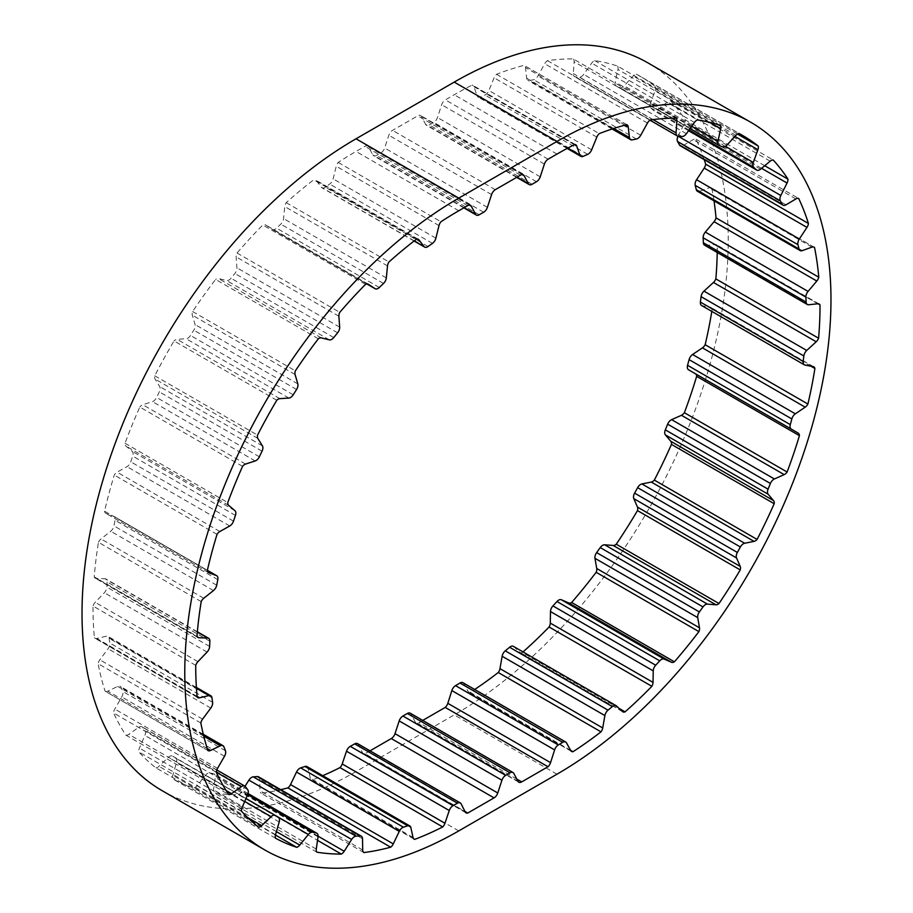 <?xml version="1.0" encoding="UTF-8"?>
<svg xmlns="http://www.w3.org/2000/svg" width="913" height="913" viewBox="0 0 913 913"><rect width="100%" height="100%" fill="white"/><g stroke="black" fill="none" stroke-linecap="round" stroke-linejoin="round"><path stroke-width="0.68" stroke-dasharray="4.57 3.42" d="M316.857 852.171L214.11 792.849A371.99 214.772 120 0 0 238.601 794.767L317.53 840.337M238.601 794.767A5.809 3.355 120 0 0 238.761 794.675A5.809 3.355 120 0 0 241.466 791.948L245.026 786.287M275.521 838.202L172.774 778.88A371.99 214.772 120 0 0 194.001 787.999L275.441 835.018M194.001 787.999A5.809 3.355 120 0 0 194.983 787.577A5.809 3.355 120 0 0 197.014 785.773L205.596 775.171A5.809 3.355 -60 0 1 210.001 772.877L213.619 773.756A5.809 3.355 -60 0 1 214.144 773.962A5.809 3.355 -60 0 1 215.285 777.511L213.505 789.756A5.809 3.355 120 0 0 214.11 792.849M241.557 811.223L138.81 751.901A371.99 214.772 120 0 0 155.918 767.856L258.664 827.178M155.918 767.856A5.809 3.355 120 0 0 157.675 767.297A5.809 3.355 120 0 0 158.953 766.315L168.334 757.345A5.809 3.355 -60 0 1 172.523 756.078A5.809 3.355 -60 0 1 172.614 756.135L175.638 758.121A5.809 3.355 -60 0 1 176.46 762.663L172.785 775.365A5.809 3.355 120 0 0 172.774 778.88M216.335 772.307L113.577 712.985A371.99 214.772 120 0 0 125.88 735.136L228.627 794.458M125.88 735.136A5.809 3.355 120 0 0 128.345 734.657A5.809 3.355 120 0 0 128.813 734.349L138.628 727.364A5.809 3.355 -60 0 1 142.006 726.771A5.809 3.355 -60 0 1 142.599 727.296L144.927 730.297A5.809 3.355 -60 0 1 144.859 735.444L139.427 748.101A5.809 3.355 120 0 0 138.81 751.901M242.561 466.36L139.815 407.038A371.99 214.772 120 0 0 125.035 443.25A5.809 3.355 120 0 0 125.948 446.08L132.18 451.33A5.809 3.355 -60 0 1 132.682 456.101L130.753 461.818A5.809 3.355 -60 0 1 127.055 466.623A5.809 3.355 -60 0 1 126.987 466.657L117.115 472.181A5.809 3.355 120 0 0 114.273 475.068A371.99 214.772 120 0 0 104.573 511.2L207.319 570.522M276.787 400.271L174.041 340.948A371.99 214.772 120 0 0 154.776 375.791A5.809 3.355 120 0 0 155.096 379.1L159.672 386.564A5.809 3.355 -60 0 1 159.296 391.86L156.602 397.475A5.809 3.355 -60 0 1 153.338 401.218A5.809 3.355 -60 0 1 152.46 401.617L142.805 404.744A5.809 3.355 120 0 0 139.815 407.038M318.34 338.769L215.594 279.446A371.99 214.772 120 0 0 192.62 311.516A5.809 3.355 120 0 0 192.323 315.179L195.062 324.56A5.809 3.355 -60 0 1 193.807 330.175L190.475 335.448A5.809 3.355 -60 0 1 187.781 338.187A5.809 3.355 -60 0 1 186.115 338.734L177.076 339.328A5.809 3.355 120 0 0 174.041 340.948M365.542 284.331L262.784 225.009A371.99 214.772 120 0 0 237.026 253.015A5.809 3.355 120 0 0 236.136 256.884L236.924 267.806A5.809 3.355 -60 0 1 234.858 273.501L231.012 278.248A5.809 3.355 -60 0 1 228.98 280.04A5.809 3.355 -60 0 1 226.595 280.531L218.549 278.568A5.809 3.355 120 0 0 215.594 279.446M416.488 239.149L313.73 179.827A371.99 214.772 120 0 0 286.214 202.652A5.809 3.355 120 0 0 284.765 206.566L283.578 218.584A5.809 3.355 -60 0 1 280.77 224.142L276.559 228.147A5.809 3.355 -60 0 1 275.292 229.117A5.809 3.355 -60 0 1 272.382 229.414A5.809 3.355 -60 0 1 272.279 229.346L265.535 224.918A5.809 3.355 120 0 0 265.443 224.849A5.809 3.355 120 0 0 262.784 225.009M574.779 144.494L472.032 85.171A371.99 214.772 120 0 0 454.229 94.758L445.373 99.871A5.809 3.355 120 0 0 441.652 104.755L437.475 117.503A5.809 3.355 -60 0 1 433.755 122.399L429.327 124.955A5.809 3.355 -60 0 1 426.428 125.241A5.809 3.355 -60 0 1 425.606 124.362L421.429 116.43A5.809 3.355 120 0 0 420.608 115.552A5.809 3.355 120 0 0 417.709 115.848L392.544 130.365A5.809 3.355 120 0 0 388.824 135.261L384.647 148.009A5.809 3.355 -60 0 1 380.926 152.905L376.498 155.45A5.809 3.355 -60 0 1 373.588 155.746A5.809 3.355 -60 0 1 372.778 154.868L368.601 146.936A5.809 3.355 120 0 0 367.779 146.057A5.809 3.355 120 0 0 364.869 146.342L356.024 151.455A371.99 214.772 120 0 0 338.221 162.434A5.809 3.355 120 0 0 336.258 166.246L333.131 178.868A5.809 3.355 -60 0 1 329.707 184.061L325.313 187.188A5.809 3.355 -60 0 1 324.845 187.485A5.809 3.355 -60 0 1 321.935 187.781A5.809 3.355 -60 0 1 321.342 187.245L316.172 180.512A5.809 3.355 120 0 0 315.578 179.987A5.809 3.355 120 0 0 313.73 179.827M626.786 124.67L524.028 65.348A371.99 214.772 120 0 0 496.512 74.295A5.809 3.355 120 0 0 494.081 77.799L488.911 90.501A5.809 3.355 -60 0 1 485.408 94.792A5.809 3.355 -60 0 1 484.94 95.032L480.546 96.983A5.809 3.355 -60 0 1 478.104 97.029A5.809 3.355 -60 0 1 477.111 95.751L473.995 86.724A5.809 3.355 120 0 0 473.002 85.445A5.809 3.355 120 0 0 472.032 85.171M675.974 118.234L573.227 58.911A371.99 214.772 120 0 0 547.458 60.646A5.809 3.355 120 0 0 544.707 63.739L537.962 75.962A5.809 3.355 -60 0 1 534.961 79.203A5.809 3.355 -60 0 1 533.683 79.705L529.483 80.549A5.809 3.355 -60 0 1 527.851 80.333A5.809 3.355 -60 0 1 526.675 78.221L525.489 67.585A5.809 3.355 120 0 0 524.313 65.485A5.809 3.355 120 0 0 524.028 65.348M720.38 125.458L617.633 66.135A371.99 214.772 120 0 0 594.66 60.589A5.809 3.355 120 0 0 591.704 63.123L583.658 74.387A5.809 3.355 -60 0 1 581.273 76.635A5.809 3.355 -60 0 1 579.241 77.194L575.395 76.897A5.809 3.355 -60 0 1 574.517 76.624A5.809 3.355 -60 0 1 573.33 73.576L574.117 61.753A5.809 3.355 120 0 0 573.227 58.911M737.442 134.04L655.466 86.724A371.99 214.772 120 0 0 640.218 76.338A371.99 214.772 120 0 0 636.213 74.113A5.809 3.355 120 0 0 633.165 76.007L624.138 85.845A5.809 3.355 -60 0 1 622.472 87.214A5.809 3.355 -60 0 1 619.767 87.602L616.435 86.164A5.809 3.355 -60 0 1 616.229 86.062A5.809 3.355 -60 0 1 615.191 81.999L617.93 69.456A5.809 3.355 120 0 0 617.633 66.135M764.706 165.732L685.218 119.831A371.99 214.772 120 0 0 670.439 100.681A5.809 3.355 120 0 0 667.437 101.845L657.794 109.868A5.809 3.355 -60 0 1 656.915 110.484A5.809 3.355 -60 0 1 654.005 110.781A5.809 3.355 -60 0 1 653.64 110.507L650.958 108.008A5.809 3.355 -60 0 1 650.581 103.146L655.157 90.387A5.809 3.355 120 0 0 655.466 86.724M704.197 159.627A371.99 214.772 120 0 0 695.98 139.221A5.809 3.355 120 0 0 693.138 139.621L683.266 145.498A5.809 3.355 -60 0 1 683.198 145.532A5.809 3.355 -60 0 1 680.288 145.829M413.635 838.727L311.995 780.056A371.99 214.772 120 0 0 322.757 775.685M363.899 852.571L261.141 793.249A371.99 214.772 120 0 0 280.77 789.665M200.849 723.016L98.102 663.694A371.99 214.772 120 0 0 105.098 691.164L207.844 750.486M195.736 665.36L92.989 606.038A371.99 214.772 120 0 0 94.404 637.696L197.151 697.018M201.202 601.621L98.456 542.299A371.99 214.772 120 0 0 94.222 576.89L196.968 636.213M217.02 534.39L114.273 475.068M125.035 443.25L227.782 502.572M154.776 375.791L257.534 435.113M192.62 311.516L295.367 370.838M237.026 253.015L339.773 312.337M286.214 202.652L388.972 261.974M496.512 74.295L599.27 133.618M547.458 60.646L650.216 119.968M594.66 60.589L697.406 119.911M636.213 74.113L738.959 133.435M670.439 100.681L773.185 160.003M695.98 139.221L798.727 198.543M714 200.837A371.99 214.772 120 0 0 711.798 188.192L813.643 246.989M717.219 252.49A371.99 214.772 120 0 0 717.264 245.608L817.98 303.755M711.798 311.401A371.99 214.772 120 0 0 712.151 309.176L810.87 366.17M619.14 708.431L522.327 652.544A371.99 214.772 120 0 0 523.023 651.928M370.039 750.828L365.017 753.727L464.922 811.406M162.274 790.761A387.489 223.719 120 0 0 356.024 771.576L454.229 714.879A387.489 223.719 120 0 0 707.37 373.417A387.489 223.719 120 0 0 647.968 62.917M570.602 750.315L470.275 692.396A371.99 214.772 120 0 0 474.692 689.486M422.742 720.403L418.964 722.582A5.809 3.355 120 0 1 416.054 722.868A5.809 3.355 120 0 1 415.232 721.989L411.067 714.069A5.809 3.355 -60 0 0 410.245 713.19M338.221 162.434L440.968 221.756M357.542 743.616A5.809 3.355 -60 0 1 358.387 744.54L362.438 752.609A5.809 3.355 120 0 0 363.283 753.533A5.809 3.355 120 0 0 365.017 753.727M462.937 682.696A5.809 3.355 -60 0 1 463.736 683.529L468.038 691.312A5.809 3.355 120 0 0 468.826 692.145A5.809 3.355 120 0 0 470.275 692.396M513.38 646.358A5.809 3.355 -60 0 1 513.734 646.632L519.725 652.247A5.809 3.355 120 0 0 520.09 652.51A5.809 3.355 120 0 0 522.327 652.544M712.151 309.176A5.809 3.355 120 0 0 711.056 307.521A5.809 3.355 120 0 0 710.417 307.293L702.2 305.718A5.809 3.355 -60 0 1 701.572 305.49M717.264 245.608A5.809 3.355 120 0 0 716.431 244.707A5.809 3.355 120 0 0 715.073 244.444L705.92 245.437A5.809 3.355 -60 0 1 704.562 245.175M711.798 188.192A5.809 3.355 120 0 0 711.375 187.861A5.809 3.355 120 0 0 709.23 187.793L699.518 191.308A5.809 3.355 -60 0 1 697.372 191.239M678.051 136.208A5.809 3.355 -60 0 1 678.074 136.163L684.305 123.712A5.809 3.355 120 0 0 685.218 119.831M104.573 511.2A5.809 3.355 120 0 0 105.748 513.289A5.809 3.355 120 0 0 106.045 513.426L113.68 516.256A5.809 3.355 -60 0 1 113.977 516.393A5.809 3.355 -60 0 1 115.049 520.307L113.954 525.888A5.809 3.355 -60 0 1 110.724 531.24L101.023 538.944A5.809 3.355 120 0 0 98.456 542.299M94.222 576.89A5.809 3.355 120 0 0 95.214 578.157A5.809 3.355 120 0 0 96.196 578.431L104.927 578.716A5.809 3.355 -60 0 1 105.908 578.99A5.809 3.355 -60 0 1 107.106 581.889L106.889 587.127A5.809 3.355 -60 0 1 104.333 592.754L95.18 602.34A5.809 3.355 120 0 0 92.989 606.038M94.404 637.696A5.809 3.355 120 0 0 95.043 638.29A5.809 3.355 120 0 0 96.789 638.484L106.273 636.224A5.809 3.355 -60 0 1 108.019 636.407A5.809 3.355 -60 0 1 109.172 638.381L109.845 643.049A5.809 3.355 -60 0 1 108.054 648.744L99.825 659.814A5.809 3.355 120 0 0 98.102 663.694M105.098 691.164A5.809 3.355 120 0 0 105.257 691.267A5.809 3.355 120 0 0 107.814 691.164L117.663 686.439A5.809 3.355 -60 0 1 120.219 686.336A5.809 3.355 -60 0 1 121.167 687.512L122.696 691.426A5.809 3.355 -60 0 1 121.749 696.95L114.776 709.059A5.809 3.355 120 0 0 113.577 712.985M258.562 776.849A5.809 3.355 -60 0 1 259.76 779.405L259.965 790.704A5.809 3.355 120 0 0 261.141 793.249M307.008 766.589A5.809 3.355 -60 0 1 308.115 768.267L310.283 778.15A5.809 3.355 120 0 0 311.39 779.828A5.809 3.355 120 0 0 311.995 780.056M233.5 521.14L130.753 461.818M259.36 456.797L156.602 397.475M293.233 394.77L190.475 335.448M333.759 337.57L231.012 278.248M379.317 287.469L276.559 228.147M428.06 246.51L325.313 187.188M591.658 149.823L488.911 90.501M640.721 135.284L537.962 75.962M686.405 133.709L583.658 74.387M726.885 145.167L624.138 85.845M760.54 169.19L657.794 109.868M786.013 204.82L683.266 145.498M467.627 205.665L364.869 146.342M458.771 210.777L356.024 151.455M495.291 189.687L392.544 130.365M520.456 175.17L417.709 115.848M556.976 154.08L454.229 94.758M458.771 830.898L356.024 771.576M556.976 774.201L454.229 714.879M516.804 779.074L418.964 722.582M548.131 159.193L445.373 99.871M513.814 773.391L411.067 714.069M517.991 781.311L415.232 721.989M566.482 742.851L463.736 683.529M570.785 750.634L468.038 691.312M616.492 705.954L513.734 646.632M622.472 711.569L519.725 652.247M813.175 366.615L710.417 307.293M804.946 365.04L702.2 305.718M817.82 303.767L715.073 244.444M808.667 304.759L705.92 245.437M811.977 247.115L709.23 187.793M802.276 250.63L699.518 191.308M795.885 198.943L693.138 139.621M761.579 168.323L684.305 123.712M770.195 161.167L667.437 101.845M688.573 130.673L653.64 110.507M689.053 130L650.958 108.008M725.47 146.377L650.581 103.146M734.908 136.436L655.157 90.387M735.924 135.329L633.165 76.007M722.525 146.925L619.767 87.602M719.193 145.487L616.435 86.164M691.769 126.211L615.191 81.999M709.424 122.274L617.93 69.456M694.451 122.445L591.704 63.123M681.988 136.516L579.241 77.194M678.142 136.208L575.395 76.897M653.035 119.603L573.33 73.576M671.979 118.256L574.117 61.753M647.465 123.05L544.707 63.739M636.441 139.027L533.683 79.705M632.23 139.872L529.483 80.549M613.707 128.471L526.675 78.221M625.12 125.104L525.489 67.585M596.828 137.121L494.081 77.799M587.687 154.354L484.94 95.032M583.293 156.306L480.546 96.983M567.783 148.1L477.111 95.751M574.391 144.688L473.995 86.724M544.399 164.078L441.652 104.755M540.222 176.825L437.475 117.503M536.502 181.721L433.755 122.399M532.074 184.278L429.327 124.955M517.032 177.145L425.606 124.362M522.19 174.611L421.429 116.43M491.571 194.583L388.824 135.261M487.394 207.331L384.647 148.009M483.673 212.227L380.926 152.905M479.245 214.772L376.498 155.45M464.192 207.65L372.778 154.868M469.362 205.105L368.601 146.936M439.005 225.568L336.258 166.246M435.889 238.19L333.131 178.868M432.454 243.383L329.707 184.061M414.228 240.884L321.342 187.245M417.572 239.058L316.172 180.512M387.511 265.888L284.765 206.566M386.325 277.906L283.578 218.584M383.517 283.464L280.77 224.142M272.382 229.414L366.798 283.92L272.279 229.346M368.087 284.126L265.535 224.918M338.883 316.206L236.136 256.884M339.67 327.128L236.924 267.806M337.605 332.823L234.858 273.501M329.342 339.853L226.595 280.531M321.296 337.89L218.549 278.568M295.07 374.501L192.323 315.179M297.809 383.882L195.062 324.56M296.565 389.497L193.807 330.175M288.862 398.057L186.115 338.734M279.834 398.65L177.076 339.328M257.843 438.423L155.096 379.1M262.419 445.886L159.672 386.564M262.042 451.182L159.296 391.86M255.206 460.939L152.46 401.617M245.563 464.066L142.805 404.744M228.695 505.403L125.948 446.08M234.926 510.652L132.18 451.33M235.428 515.423L132.682 456.101M229.734 525.979L126.987 466.657M219.862 531.503L117.115 472.181M208.221 572.417L106.045 513.426M113.977 516.393L207.377 570.317L113.68 516.256M217.796 579.629L115.049 520.307M216.701 585.21L113.954 525.888M213.482 590.563L110.724 531.24M203.77 598.266L101.023 538.944M197.231 636.76L96.196 578.431M197.334 632.07L104.927 578.716M209.864 641.211L107.106 581.889M209.636 646.45L106.889 587.127M207.08 652.076L104.333 592.754M197.927 661.663L95.18 602.34M197.094 696.379L96.789 638.484M196.443 688.288L106.273 636.224M211.93 697.703L109.172 638.381M212.592 702.371L109.845 643.049M210.8 708.066L108.054 648.744M202.583 719.136L99.825 659.814M207.24 748.557L107.814 691.164M203.747 736.14L117.663 686.439M223.913 746.834L121.167 687.512M225.443 750.748L122.696 691.426M224.495 756.272L121.749 696.95M217.522 768.381L114.776 709.059M226.104 790.521L128.813 734.349M216.335 772.227L138.628 727.364M245.357 786.618L142.599 727.296M247.674 789.619L144.927 730.297M247.606 794.767L144.859 735.444M242.173 807.423L139.427 748.101M247.549 817.477L158.953 766.315M244.741 801.454L168.334 757.345M245.996 798.51L172.614 756.135M278.397 817.443L175.638 758.121M279.207 821.985L176.46 762.663M275.532 834.687L172.785 775.365M276.422 831.629L197.014 785.773M275.338 815.446L205.596 775.171M247.663 794.618L210.001 772.877M248.016 793.614L213.619 773.756M318.032 836.833L215.285 777.511M316.263 849.079L213.505 789.756M318.089 836.182L241.466 791.948M362.507 838.727L259.76 779.405M362.712 850.026L259.965 790.704M410.861 827.589L308.115 768.267M413.03 837.472L310.283 778.15M465.185 811.931L362.438 752.609M461.145 803.862L358.387 744.54M742.965 135.66L640.218 76.338M518.801 782.19L416.054 722.868M571.572 751.467L468.826 692.145M622.837 711.832L520.09 652.51M813.803 366.843L711.056 307.521M819.178 304.029L716.431 244.707M814.134 247.183L711.375 187.861M688.539 130.719L654.005 110.781M690.011 128.665L616.229 86.062M649.93 120.162L574.517 76.624M612.132 128.984L527.851 80.333M627.06 124.807L524.313 65.485M567.144 148.431L478.104 97.029M575.749 144.768L473.002 85.445M516.678 177.35L426.428 125.241M523.354 174.874L420.608 115.552M463.85 207.844L373.588 155.746M470.526 205.379L367.779 146.057M414.091 240.986L321.935 187.781M418.325 239.309L315.578 179.987M368.19 284.171L265.443 224.849M208.495 572.611L105.748 513.289M197.356 631.785L105.908 578.99M197.961 637.479L95.214 578.157M196.386 687.432L108.019 636.407M197.79 697.612L95.043 638.29M203.291 734.303L120.219 686.336M208.004 750.589L105.257 691.267M216.803 769.956L142.006 726.771M246.008 798.498L172.523 756.078M248.039 793.534L214.144 773.962M414.137 839.15L311.39 779.828M466.029 812.855L363.283 753.533"/><path stroke-width="1.37" d="M317.53 840.337L341.348 854.089A5.809 3.355 120 0 0 341.508 853.997A5.809 3.355 120 0 0 344.212 851.27L351.653 839.458A5.809 3.355 -60 0 1 356.013 836.171L360.064 835.897A5.809 3.355 -60 0 1 361.308 836.171A5.809 3.355 -60 0 1 362.507 838.727L362.712 850.026A5.809 3.355 120 0 0 363.899 852.571A371.99 214.772 120 0 0 390.673 847.207A5.809 3.355 120 0 0 393.275 843.897L399.266 831.366A5.809 3.355 -60 0 1 403.409 827.212L407.734 825.809A5.809 3.355 -60 0 1 409.754 825.911A5.809 3.355 -60 0 1 410.861 827.589L413.03 837.472A5.809 3.355 120 0 0 414.137 839.15A5.809 3.355 120 0 0 414.742 839.378A371.99 214.772 120 0 0 442.725 826.938A5.809 3.355 120 0 0 444.962 823.275L449.264 810.527A5.809 3.355 -60 0 1 453.031 805.677L457.447 803.189A5.809 3.355 -60 0 1 460.3 802.938A5.809 3.355 -60 0 1 461.145 803.862L465.185 811.931A5.809 3.355 120 0 0 466.029 812.855A5.809 3.355 120 0 0 467.764 813.049L464.922 811.406M275.441 835.018L296.748 847.321A5.809 3.355 120 0 0 297.729 846.899A5.809 3.355 120 0 0 299.761 845.096L308.343 834.493A5.809 3.355 -60 0 1 312.76 832.2L316.366 833.078A5.809 3.355 -60 0 1 316.891 833.284A5.809 3.355 -60 0 1 318.032 836.833L316.263 849.079A5.809 3.355 120 0 0 316.857 852.171A371.99 214.772 120 0 0 341.348 854.089M467.764 813.049L494.036 797.882A5.809 3.355 120 0 0 497.768 792.986L501.933 780.238A5.809 3.355 -60 0 1 505.665 775.354L510.082 772.797A5.809 3.355 -60 0 1 512.992 772.512A5.809 3.355 -60 0 1 513.814 773.391L517.991 781.311A5.809 3.355 120 0 0 518.801 782.19A5.809 3.355 120 0 0 521.711 781.905L547.983 766.737A5.809 3.355 120 0 0 550.562 762.64L554.613 749.904A5.809 3.355 -60 0 1 558.3 744.962L562.728 742.337A5.809 3.355 -60 0 1 565.683 742.018A5.809 3.355 -60 0 1 566.482 742.851L570.785 750.634A5.809 3.355 120 0 0 571.572 751.467A5.809 3.355 120 0 0 573.022 751.707A371.99 214.772 120 0 0 601.005 731.838A5.809 3.355 120 0 0 602.717 727.958L604.885 715.575A5.809 3.355 -60 0 1 608.024 710.166L612.338 706.582A5.809 3.355 -60 0 1 616.127 705.681A5.809 3.355 -60 0 1 616.492 705.954L622.472 711.569A5.809 3.355 120 0 0 622.837 711.832A5.809 3.355 120 0 0 625.085 711.866A371.99 214.772 120 0 0 651.859 686.314A5.809 3.355 120 0 0 653.035 682.399L653.24 670.884A5.809 3.355 -60 0 1 655.682 665.223L659.734 660.829A5.809 3.355 -60 0 1 664.093 659.072L671.534 662.29A5.809 3.355 120 0 0 674.239 661.902A5.809 3.355 120 0 0 674.399 661.799A371.99 214.772 120 0 0 698.89 631.613A5.809 3.355 120 0 0 699.495 627.824L697.715 617.622A5.809 3.355 -60 0 1 699.381 611.938L702.999 606.905A5.809 3.355 -60 0 1 707.404 604.098L715.986 604.794A5.809 3.355 120 0 0 718.017 604.235A5.809 3.355 120 0 0 718.999 603.539A371.99 214.772 120 0 0 740.226 569.917A5.809 3.355 120 0 0 740.215 566.414L736.54 557.946A5.809 3.355 -60 0 1 737.362 552.456L740.386 546.99A5.809 3.355 -60 0 1 744.666 543.258L754.047 541.386A5.809 3.355 120 0 0 755.325 540.884A5.809 3.355 120 0 0 757.082 539.423A371.99 214.772 120 0 0 774.19 503.714A5.809 3.355 120 0 0 773.573 500.632L768.141 494.23A5.809 3.355 -60 0 1 768.073 489.174L770.401 483.479A5.809 3.355 -60 0 1 774.372 478.971L784.187 474.623A5.809 3.355 120 0 0 784.655 474.383A5.809 3.355 120 0 0 787.12 472.021A371.99 214.772 120 0 0 799.423 435.661A5.809 3.355 120 0 0 798.224 433.127L791.251 429.064A5.809 3.355 -60 0 1 790.304 424.625L791.833 418.953A5.809 3.355 -60 0 1 795.337 413.829L805.186 407.175A5.809 3.355 120 0 0 807.902 404.037A371.99 214.772 120 0 0 814.898 368.498A5.809 3.355 120 0 0 813.803 366.843A5.809 3.355 120 0 0 813.175 366.615L804.946 365.04A5.809 3.355 -60 0 1 804.319 364.812A5.809 3.355 -60 0 1 803.155 361.411L803.828 355.979A5.809 3.355 -60 0 1 806.727 350.455L816.211 341.77A5.809 3.355 120 0 0 818.596 338.232A371.99 214.772 120 0 0 820.011 304.931A5.809 3.355 120 0 0 819.178 304.029A5.809 3.355 120 0 0 817.82 303.767L808.667 304.759A5.809 3.355 -60 0 1 807.309 304.497A5.809 3.355 -60 0 1 806.111 302.077L805.894 297.102A5.809 3.355 -60 0 1 808.073 291.407L816.804 281.033A5.809 3.355 120 0 0 818.778 277.221A371.99 214.772 120 0 0 814.544 247.514A5.809 3.355 120 0 0 814.134 247.183A5.809 3.355 120 0 0 811.977 247.115L802.276 250.63A5.809 3.355 -60 0 1 800.119 250.561A5.809 3.355 -60 0 1 799.046 248.998L797.951 244.684A5.809 3.355 -60 0 1 799.32 239.046L806.955 227.394A5.809 3.355 120 0 0 808.427 223.48A371.99 214.772 120 0 0 798.727 198.543A5.809 3.355 120 0 0 795.885 198.943L786.013 204.82A5.809 3.355 -60 0 1 785.945 204.854A5.809 3.355 -60 0 1 783.046 205.151A5.809 3.355 -60 0 1 782.247 204.318L780.318 200.837A5.809 3.355 -60 0 1 780.82 195.485L787.052 183.034A5.809 3.355 120 0 0 787.965 179.153A371.99 214.772 120 0 0 773.185 160.003A5.809 3.355 120 0 0 770.195 161.167L760.54 169.19A5.809 3.355 -60 0 1 759.662 169.807A5.809 3.355 -60 0 1 756.751 170.103A5.809 3.355 -60 0 1 756.398 169.829L753.704 167.33A5.809 3.355 -60 0 1 753.328 162.468L757.904 149.709A5.809 3.355 120 0 0 758.224 146.034A371.99 214.772 120 0 0 742.965 135.66A371.99 214.772 120 0 0 738.959 133.435A5.809 3.355 120 0 0 735.924 135.329L726.885 145.167A5.809 3.355 -60 0 1 725.219 146.537A5.809 3.355 -60 0 1 722.525 146.925L719.193 145.487A5.809 3.355 -60 0 1 718.988 145.384A5.809 3.355 -60 0 1 717.938 141.321L720.677 128.779A5.809 3.355 120 0 0 720.38 125.458A371.99 214.772 120 0 0 697.406 119.911A5.809 3.355 120 0 0 694.451 122.445L686.405 133.709A5.809 3.355 -60 0 1 684.02 135.957A5.809 3.355 -60 0 1 681.988 136.516L678.142 136.208A5.809 3.355 -60 0 1 677.263 135.946A5.809 3.355 -60 0 1 676.077 132.899L676.864 121.075A5.809 3.355 120 0 0 675.974 118.234A371.99 214.772 120 0 0 650.216 119.968A5.809 3.355 120 0 0 647.465 123.05L640.721 135.284A5.809 3.355 -60 0 1 637.708 138.525A5.809 3.355 -60 0 1 636.441 139.027L632.23 139.872A5.809 3.355 -60 0 1 630.598 139.655A5.809 3.355 -60 0 1 629.422 137.543L628.235 126.907A5.809 3.355 120 0 0 627.06 124.807A5.809 3.355 120 0 0 626.786 124.67A371.99 214.772 120 0 0 599.27 133.618A5.809 3.355 120 0 0 596.828 137.121L591.658 149.823A5.809 3.355 -60 0 1 588.155 154.114A5.809 3.355 -60 0 1 587.687 154.354L583.293 156.306A5.809 3.355 -60 0 1 580.862 156.351A5.809 3.355 -60 0 1 579.869 155.073L576.742 146.046A5.809 3.355 120 0 0 575.749 144.768A5.809 3.355 120 0 0 574.779 144.494A371.99 214.772 120 0 0 556.976 154.08L548.131 159.193A5.809 3.355 120 0 0 544.399 164.078L540.222 176.825A5.809 3.355 -60 0 1 536.502 181.721L532.074 184.278A5.809 3.355 -60 0 1 529.175 184.563A5.809 3.355 -60 0 1 528.353 183.684L524.176 175.753A5.809 3.355 120 0 0 523.354 174.874A5.809 3.355 120 0 0 520.456 175.17L495.291 189.687A5.809 3.355 120 0 0 491.571 194.583L487.394 207.331A5.809 3.355 -60 0 1 483.673 212.227L479.245 214.772A5.809 3.355 -60 0 1 476.335 215.069A5.809 3.355 -60 0 1 475.525 214.19L471.348 206.258A5.809 3.355 120 0 0 470.526 205.379A5.809 3.355 120 0 0 467.627 205.665L458.771 210.777A371.99 214.772 120 0 0 440.968 221.756A5.809 3.355 120 0 0 439.005 225.568L435.889 238.19A5.809 3.355 -60 0 1 432.454 243.383L428.06 246.51A5.809 3.355 -60 0 1 427.592 246.807A5.809 3.355 -60 0 1 424.682 247.103A5.809 3.355 -60 0 1 424.089 246.567L418.919 239.834A5.809 3.355 120 0 0 418.325 239.309A5.809 3.355 120 0 0 416.488 239.149A371.99 214.772 120 0 0 388.972 261.974A5.809 3.355 120 0 0 387.511 265.888L386.325 277.906A5.809 3.355 -60 0 1 383.517 283.464L379.317 287.469A5.809 3.355 -60 0 1 378.039 288.44A5.809 3.355 -60 0 1 375.129 288.736A5.809 3.355 -60 0 1 375.038 288.668L368.293 284.24A5.809 3.355 120 0 0 368.19 284.171A5.809 3.355 120 0 0 365.542 284.331A371.99 214.772 120 0 0 339.773 312.337A5.809 3.355 120 0 0 338.883 316.206L339.67 327.128A5.809 3.355 -60 0 1 337.605 332.823L333.759 337.57A5.809 3.355 -60 0 1 331.727 339.362A5.809 3.355 -60 0 1 329.342 339.853L321.296 337.89A5.809 3.355 120 0 0 318.34 338.769A371.99 214.772 120 0 0 295.367 370.838A5.809 3.355 120 0 0 295.07 374.501L297.809 383.882A5.809 3.355 -60 0 1 296.565 389.497L293.233 394.77A5.809 3.355 -60 0 1 290.528 397.497A5.809 3.355 -60 0 1 288.862 398.057L279.834 398.65A5.809 3.355 120 0 0 276.787 400.271A371.99 214.772 120 0 0 257.534 435.113A5.809 3.355 120 0 0 257.843 438.423L262.419 445.886A5.809 3.355 -60 0 1 262.042 451.182L259.36 456.797A5.809 3.355 -60 0 1 256.085 460.54A5.809 3.355 -60 0 1 255.206 460.939L245.563 464.066A5.809 3.355 120 0 0 242.561 466.36A371.99 214.772 120 0 0 227.782 502.572A5.809 3.355 120 0 0 228.695 505.403L234.926 510.652A5.809 3.355 -60 0 1 235.428 515.423L233.5 521.14A5.809 3.355 -60 0 1 229.802 525.945A5.809 3.355 -60 0 1 229.734 525.979L219.862 531.503A5.809 3.355 120 0 0 217.02 534.39A371.99 214.772 120 0 0 207.319 570.522A5.809 3.355 120 0 0 208.495 572.611A5.809 3.355 120 0 0 208.792 572.748L216.427 575.578A5.809 3.355 -60 0 1 216.723 575.715A5.809 3.355 -60 0 1 217.796 579.629L216.701 585.21A5.809 3.355 -60 0 1 213.482 590.563L203.77 598.266A5.809 3.355 120 0 0 201.202 601.621A371.99 214.772 120 0 0 196.968 636.213A5.809 3.355 120 0 0 197.961 637.479A5.809 3.355 120 0 0 198.943 637.753L207.673 638.039A5.809 3.355 -60 0 1 208.666 638.313A5.809 3.355 -60 0 1 209.864 641.211L209.636 646.45A5.809 3.355 -60 0 1 207.08 652.076L197.927 661.663A5.809 3.355 120 0 0 195.736 665.36A371.99 214.772 120 0 0 197.151 697.018A5.809 3.355 120 0 0 197.79 697.612A5.809 3.355 120 0 0 199.548 697.806L209.02 695.546A5.809 3.355 -60 0 1 210.766 695.729A5.809 3.355 -60 0 1 211.93 697.703L212.592 702.371A5.809 3.355 -60 0 1 210.8 708.066L202.583 719.136A5.809 3.355 120 0 0 200.849 723.016A371.99 214.772 120 0 0 207.844 750.486A5.809 3.355 120 0 0 208.004 750.589A5.809 3.355 120 0 0 210.561 750.486L220.41 745.761A5.809 3.355 -60 0 1 222.966 745.659A5.809 3.355 -60 0 1 223.913 746.834L225.443 750.748A5.809 3.355 -60 0 1 224.495 756.272L217.522 768.381A5.809 3.355 120 0 0 216.335 772.307A371.99 214.772 120 0 0 228.627 794.458A5.809 3.355 120 0 0 231.092 793.979A5.809 3.355 120 0 0 231.56 793.671L241.374 786.686A5.809 3.355 -60 0 1 244.764 786.093A5.809 3.355 -60 0 1 245.357 786.618L247.674 789.619A5.809 3.355 -60 0 1 247.606 794.767L242.173 807.423A5.809 3.355 120 0 0 241.557 811.223A371.99 214.772 120 0 0 258.664 827.178A5.809 3.355 120 0 0 260.422 826.619A5.809 3.355 120 0 0 261.7 825.637L271.093 816.667A5.809 3.355 -60 0 1 275.269 815.4A5.809 3.355 -60 0 1 275.372 815.457L278.397 817.443A5.809 3.355 -60 0 1 279.207 821.985L275.532 834.687A5.809 3.355 120 0 0 275.521 838.202A371.99 214.772 120 0 0 296.748 847.321M757.082 539.423L654.336 480.101A371.99 214.772 120 0 0 671.443 444.391A5.809 3.355 120 0 0 670.827 441.31L665.394 434.908A5.809 3.355 -60 0 1 665.326 429.852L667.643 424.157A5.809 3.355 -60 0 1 671.626 419.649L681.44 415.301A5.809 3.355 120 0 0 681.908 415.061A5.809 3.355 120 0 0 684.373 412.699A371.99 214.772 120 0 0 696.665 376.339L799.423 435.661M718.999 603.539L616.252 544.216A371.99 214.772 120 0 0 637.479 510.595A5.809 3.355 120 0 0 637.468 507.092L633.793 498.624A5.809 3.355 -60 0 1 634.603 493.134L637.628 487.668A5.809 3.355 -60 0 1 641.907 483.936L651.3 482.064A5.809 3.355 120 0 0 652.578 481.562A5.809 3.355 120 0 0 654.336 480.101M674.399 661.799L571.652 602.477A371.99 214.772 120 0 0 596.143 572.291A5.809 3.355 120 0 0 596.737 568.502L594.968 558.3A5.809 3.355 -60 0 1 596.634 552.616L600.24 547.583A5.809 3.355 -60 0 1 604.657 544.787L613.239 545.472A5.809 3.355 120 0 0 615.271 544.924A5.809 3.355 120 0 0 616.252 544.216M523.023 651.928A371.99 214.772 120 0 0 549.101 627.003A5.809 3.355 120 0 0 550.288 623.088L550.493 611.562A5.809 3.355 -60 0 1 552.936 605.901L556.987 601.507A5.809 3.355 -60 0 1 561.347 599.75L568.788 602.968A5.809 3.355 120 0 0 571.492 602.58A5.809 3.355 120 0 0 571.652 602.477M414.742 839.378L413.635 838.727M322.757 775.685A371.99 214.772 120 0 0 339.978 767.616L442.725 826.938M280.77 789.665A371.99 214.772 120 0 0 287.915 787.885L390.673 847.207M758.224 146.034L737.442 134.04M787.965 179.153L764.706 165.732M808.427 223.48L705.681 164.157A371.99 214.772 120 0 0 704.197 159.627M818.778 277.221L716.032 217.899A371.99 214.772 120 0 0 714 200.837M813.643 246.989L814.544 247.514M818.596 338.232L715.849 278.91A371.99 214.772 120 0 0 717.219 252.49M817.98 303.755L820.011 304.931M807.902 404.037L705.156 344.715A371.99 214.772 120 0 0 711.798 311.401M810.87 366.17L814.898 368.498M787.12 472.021L684.373 412.699M671.443 444.391L774.19 503.714M637.479 510.595L740.226 569.917M596.143 572.291L698.89 631.613M625.085 711.866L619.14 708.431M549.101 627.003L651.859 686.314M494.036 797.882L391.289 738.56L370.039 750.828M750.726 122.239L647.968 62.917A387.489 223.719 120 0 0 454.229 82.102L356.024 138.799A387.489 223.719 120 0 0 102.884 480.261A387.489 223.719 120 0 0 162.274 790.761L265.032 850.083A387.489 223.719 120 0 0 458.771 830.898L556.976 774.201A387.489 223.719 120 0 0 810.116 432.739A387.489 223.719 120 0 0 750.726 122.239A387.489 223.719 120 0 0 556.976 141.424L458.771 198.121A387.489 223.719 120 0 0 205.63 539.583A387.489 223.719 120 0 0 265.032 850.083M573.022 751.707L570.602 750.315M474.692 689.486A371.99 214.772 120 0 0 498.258 672.516L601.005 731.838M547.983 766.737L445.236 707.415L422.742 720.403M339.978 767.616A5.809 3.355 120 0 0 342.215 763.953L346.518 751.205A5.809 3.355 -60 0 1 350.272 746.355L354.701 743.867A5.809 3.355 -60 0 1 357.542 743.616L460.3 802.938M391.289 738.56A5.809 3.355 120 0 0 395.009 733.664L399.186 720.916A5.809 3.355 -60 0 1 402.918 716.032L407.335 713.475A5.809 3.355 -60 0 1 410.245 713.19L512.992 772.512M445.236 707.415A5.809 3.355 120 0 0 447.815 703.318L451.855 690.582A5.809 3.355 -60 0 1 455.553 685.64L459.969 683.015A5.809 3.355 -60 0 1 462.937 682.696L565.683 742.018M498.258 672.516A5.809 3.355 120 0 0 499.97 668.636L502.139 656.253A5.809 3.355 -60 0 1 505.266 650.843L509.591 647.26A5.809 3.355 -60 0 1 513.38 646.358L616.127 705.681M696.665 376.339A5.809 3.355 120 0 0 695.478 373.805L688.505 369.742A5.809 3.355 -60 0 1 687.557 365.303L689.087 359.631A5.809 3.355 -60 0 1 692.59 354.506L702.439 347.853A5.809 3.355 120 0 0 705.156 344.715M804.319 364.812L701.572 305.49A5.809 3.355 -60 0 1 700.408 302.089L701.07 296.657A5.809 3.355 -60 0 1 703.98 291.144L713.452 282.448A5.809 3.355 120 0 0 715.849 278.91M807.309 304.497L704.562 245.175A5.809 3.355 -60 0 1 703.364 242.755L703.136 237.779A5.809 3.355 -60 0 1 705.327 232.085L714.057 221.711A5.809 3.355 120 0 0 716.032 217.899M800.119 250.561L697.372 191.239A5.809 3.355 -60 0 1 696.299 189.676L695.204 185.362A5.809 3.355 -60 0 1 696.573 179.724L704.208 168.083A5.809 3.355 120 0 0 705.681 164.157M783.046 205.151L680.288 145.829A5.809 3.355 -60 0 1 679.5 144.996L677.572 141.515A5.809 3.355 -60 0 1 678.051 136.208M245.026 786.287L248.907 780.136A5.809 3.355 -60 0 1 253.266 776.849L257.318 776.575A5.809 3.355 -60 0 1 258.562 776.849L361.308 836.171M287.915 787.885A5.809 3.355 120 0 0 290.528 784.575L296.508 772.044A5.809 3.355 -60 0 1 300.662 767.89L304.976 766.486A5.809 3.355 -60 0 1 307.008 766.589L409.754 825.911M784.187 474.623L681.44 415.301M754.047 541.386L651.3 482.064M715.986 604.794L613.239 545.472M671.534 662.29L568.788 602.968M458.771 198.121L356.024 138.799M556.976 141.424L454.229 82.102M521.711 781.905L516.804 779.074M497.768 792.986L395.009 733.664M501.933 780.238L399.186 720.916M505.665 775.354L402.918 716.032M510.082 772.797L407.335 713.475M550.562 762.64L447.815 703.318M554.613 749.904L451.855 690.582M558.3 744.962L455.553 685.64M562.728 742.337L459.969 683.015M602.717 727.958L499.97 668.636M604.885 715.575L502.139 656.253M608.024 710.166L505.266 650.843M612.338 706.582L509.591 647.26M653.035 682.399L550.288 623.088M653.24 670.884L550.493 611.562M655.682 665.223L552.936 605.901M659.734 660.829L556.987 601.507M664.093 659.072L561.347 599.75M699.495 627.824L596.737 568.502M697.715 617.622L594.968 558.3M699.381 611.938L596.634 552.616M702.999 606.905L600.24 547.583M707.404 604.098L604.657 544.787M740.215 566.414L637.468 507.092M736.54 557.946L633.793 498.624M737.362 552.456L634.603 493.134M740.386 546.99L637.628 487.668M744.666 543.258L641.907 483.936M773.573 500.632L670.827 441.31M768.141 494.23L665.394 434.908M768.073 489.174L665.326 429.852M770.401 483.479L667.643 424.157M774.372 478.971L671.626 419.649M798.224 433.127L695.478 373.805M791.251 429.064L688.505 369.742M790.304 424.625L687.557 365.303M791.833 418.953L689.087 359.631M795.337 413.829L692.59 354.506M805.186 407.175L702.439 347.853M803.155 361.411L700.408 302.089M803.828 355.979L701.07 296.657M806.727 350.455L703.98 291.144M816.211 341.77L713.452 282.448M806.111 302.077L703.364 242.755M805.894 297.102L703.136 237.779M808.073 291.407L705.327 232.085M816.804 281.033L714.057 221.711M799.046 248.998L696.299 189.676M797.951 244.684L695.204 185.362M799.32 239.046L696.573 179.724M806.955 227.394L704.208 168.083M782.247 204.318L679.5 144.996M780.318 200.837L677.572 141.515M780.82 195.485L678.176 136.22M787.052 183.034L761.579 168.323M756.398 169.829L688.573 130.673M753.704 167.33L689.053 130M753.328 162.468L725.47 146.377M757.904 149.709L734.908 136.436M717.938 141.321L691.769 126.211M720.677 128.779L709.424 122.274M676.077 132.899L653.035 119.603M676.864 121.075L671.979 118.256M629.422 137.543L613.707 128.471M628.235 126.907L625.12 125.104M579.869 155.073L567.783 148.1M576.742 146.046L574.391 144.688M528.353 183.684L517.032 177.145M524.176 175.753L522.19 174.611M475.525 214.19L464.192 207.65M471.348 206.258L469.362 205.105M424.089 246.567L414.228 240.884M418.919 239.834L417.572 239.058M375.038 288.668L366.809 283.92L375.129 288.736M208.792 572.748L208.221 572.417M216.427 575.578L207.365 570.34L216.723 575.715M198.943 637.753L197.231 636.76M207.673 638.039L197.334 632.07M199.548 697.806L197.094 696.379M209.02 695.546L196.443 688.288M210.561 750.486L207.24 748.557M220.41 745.761L203.747 736.14M231.56 793.671L226.104 790.521M241.374 786.686L216.335 772.227M261.7 825.637L247.549 817.477M271.093 816.667L244.741 801.454M275.178 815.355L245.996 798.51M299.761 845.096L276.422 831.629M308.343 834.493L275.338 815.446M312.76 832.2L247.663 794.618M316.366 833.078L248.016 793.614M344.212 851.27L318.089 836.182M351.653 839.458L248.907 780.136M356.013 836.171L253.266 776.849M360.064 835.897L257.318 776.575M393.275 843.897L290.528 784.575M399.266 831.366L296.508 772.044M403.409 827.212L300.662 767.89M407.734 825.809L304.976 766.486M444.962 823.275L342.215 763.953M449.264 810.527L346.518 751.205M453.031 805.677L350.272 746.355M457.447 803.189L354.701 743.867M756.751 170.103L688.539 130.719M718.988 145.384L690.011 128.665M677.263 135.946L649.93 120.162M630.598 139.655L612.132 128.984M580.862 156.351L567.144 148.431M529.175 184.563L516.678 177.35M476.335 215.069L463.85 207.844M424.682 247.103L414.091 240.986M208.666 638.313L197.356 631.785M210.766 695.729L196.386 687.432M222.966 745.659L203.291 734.303M244.764 786.093L216.803 769.956M275.269 815.4L246.008 798.498M316.891 833.284L248.039 793.534"/></g></svg>
